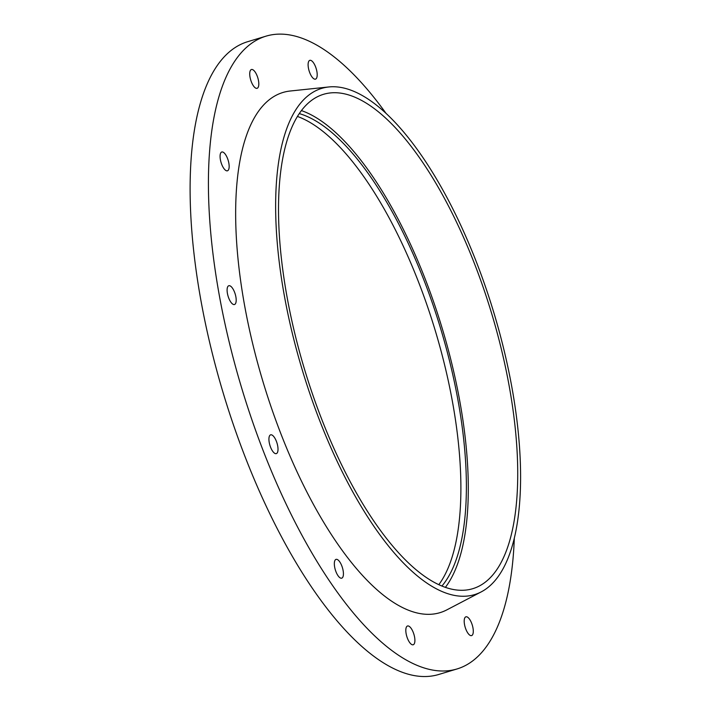 <?xml version="1.0" encoding="UTF-8"?>
<svg xmlns="http://www.w3.org/2000/svg" width="711" height="711" viewBox="0 0 711 711"><rect width="100%" height="100%" fill="white"/><g stroke="black" fill="none" stroke-linecap="round" stroke-linejoin="round"><path stroke-width="1.07" d="M386.046 113.396A330.499 124.967 73.2 0 0 265.967 36.172A330.499 124.967 73.2 0 0 241.873 388.686A330.499 124.967 73.2 0 0 457.04 668.953A330.499 124.967 73.2 0 0 514.311 538.183M316.91 71.624A9.812 3.706 73.2 0 0 309.818 60.346A9.812 3.706 73.2 0 0 309.098 70.816A9.812 3.706 73.2 0 0 315.488 79.134A9.812 3.706 73.2 0 0 316.91 71.624M473.002 628.089A9.812 3.706 73.2 0 0 465.909 616.819A9.812 3.706 73.2 0 0 465.19 627.28A9.812 3.706 73.2 0 0 471.58 635.598A9.812 3.706 73.2 0 0 473.002 628.089M414.611 637.26A9.812 3.706 73.2 0 0 407.519 625.991A9.812 3.706 73.2 0 0 406.808 636.452A9.812 3.706 73.2 0 0 413.198 644.77A9.812 3.706 73.2 0 0 414.611 637.26M343.137 570.657A9.812 3.706 73.2 0 0 336.045 559.379A9.812 3.706 73.2 0 0 335.325 569.849A9.812 3.706 73.2 0 0 341.715 578.167A9.812 3.706 73.2 0 0 343.137 570.657M277.725 446.108A9.812 3.706 73.2 0 0 270.633 434.839A9.812 3.706 73.2 0 0 269.913 445.299A9.812 3.706 73.2 0 0 276.303 453.618A9.812 3.706 73.2 0 0 277.725 446.108M235.901 297.002A9.812 3.706 73.2 0 0 228.809 285.733A9.812 3.706 73.2 0 0 228.089 296.194A9.812 3.706 73.2 0 0 234.479 304.521A9.812 3.706 73.2 0 0 235.901 297.002M228.871 163.29A9.812 3.706 73.2 0 0 221.779 152.012A9.812 3.706 73.2 0 0 221.068 162.481A9.812 3.706 73.2 0 0 227.449 170.8A9.812 3.706 73.2 0 0 228.871 163.29M258.52 80.796A9.812 3.706 73.2 0 0 251.427 69.518A9.812 3.706 73.2 0 0 250.716 79.987A9.812 3.706 73.2 0 0 257.106 88.306A9.812 3.706 73.2 0 0 258.52 80.796M328.784 86.964L290.257 91.008A271.682 102.731 73.2 0 0 263.159 382.26A271.682 102.731 73.2 0 0 446.917 609.834L481.24 591.881A264.403 99.975 73.2 0 0 512.755 392.214A264.403 99.975 73.2 0 0 328.784 86.964A264.403 99.975 73.2 0 0 302.406 370.404A264.403 99.975 73.2 0 0 481.24 591.881M510.071 391.023A258.209 97.629 73.2 0 0 323.478 94.323A258.209 97.629 73.2 0 0 304.655 369.729A258.209 97.629 73.2 0 0 472.753 588.69A258.209 97.629 73.2 0 0 510.071 391.023M445.388 587.357A258.209 97.629 73.2 0 0 460.639 405.945A258.209 97.629 73.2 0 0 301.428 110.587M441.931 586.042A254.076 96.074 73.2 0 0 458.853 405.154A254.076 96.074 73.2 0 0 299.269 113.591M438.829 584.673A254.076 96.074 73.2 0 0 453.36 406.816A254.076 96.074 73.2 0 0 297.447 116.444M265.967 36.172L247.668 41.7A330.499 124.967 73.2 0 0 223.565 394.214A330.499 124.967 73.2 0 0 438.731 674.481L457.04 668.953"/></g></svg>
